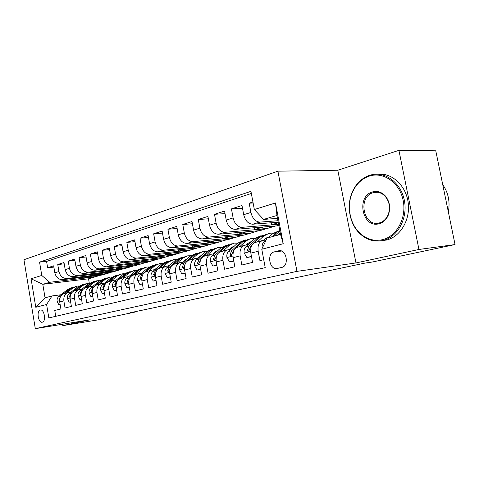 <?xml version="1.0" encoding="UTF-8"?>
<svg xmlns="http://www.w3.org/2000/svg" width="479" height="479" viewBox="0 0 479 479"><rect width="100%" height="100%" fill="white"/><g stroke="black" fill="none" stroke-linecap="round" stroke-linejoin="round"><path stroke-width="0.72" d="M42.302 322.199L42.338 322.193C46.415 321.493 44.272 308.763 40.302 310.057L40.296 310.063C36.236 310.775 38.32 323.391 42.302 322.199M277.904 171.171L23.95 259.732L35.308 328.654L296.962 271.371L277.904 171.171L337.809 170.249L355.969 262.941L418.951 249.469L398.923 150.346L337.809 170.249M398.923 150.346L435.776 150.801L455.05 244.553L418.951 249.469M55.738 316.32L54.762 310.458L60.887 308.973L59.713 301.95L63.857 300.89C63.473 296.262 65.174 293.405 68.97 292.316L71.281 292.004M63.857 300.89L65.048 307.961L71.395 306.422L70.191 299.273L74.49 298.178C74.083 293.465 75.796 290.561 79.616 289.466L81.951 289.154M74.49 298.178L75.706 305.374L82.286 303.776L81.053 296.501L85.507 295.363C85.088 290.567 86.801 287.622 90.645 286.514L93.016 286.202M85.507 295.363L86.753 302.692L93.579 301.034L92.315 293.621L96.938 292.441C96.501 287.562 98.219 284.568 102.087 283.448L104.488 283.143M96.938 292.441L98.213 299.908L105.302 298.183L104.003 290.639L108.805 289.412C108.35 284.442 110.068 281.395 113.96 280.275L116.391 279.964M108.805 289.412L110.11 297.016L117.475 295.226L116.14 287.538L121.127 286.262C120.654 281.203 122.379 278.101 126.294 276.976L128.755 276.664M121.127 286.262L122.474 294.01L130.126 292.154L128.761 284.316L133.946 282.993C133.449 277.832 135.174 274.683 139.108 273.545L141.598 273.234M133.946 282.993L135.323 290.891L143.281 288.957L141.88 280.963L147.275 279.586C146.76 274.323 148.478 271.12 152.436 269.976L154.962 269.671M147.275 279.586L148.694 287.645L156.98 285.634L155.537 277.479L161.16 276.042C160.621 270.677 162.339 267.414 166.315 266.264L168.871 265.959M161.16 276.042L162.615 284.263L171.248 282.167L169.764 273.844L175.625 272.347C175.063 266.869 176.775 263.552 180.769 262.396L183.361 262.097M175.625 272.347L177.128 280.736L186.127 278.55L184.601 270.054L190.714 268.497C190.121 262.905 191.828 259.528 195.839 258.361L198.462 258.061M190.714 268.497L192.259 277.06L201.653 274.778L200.084 266.102L206.467 264.474C205.844 258.762 207.545 255.325 211.562 254.157L214.227 253.858M206.467 264.474L208.06 273.222L217.873 270.839L216.251 261.971L222.927 260.271C222.274 254.433 223.962 250.93 227.992 249.757L230.686 249.469M222.927 260.271L224.567 269.216L234.83 266.719L233.159 257.654L240.141 255.87C239.458 249.906 241.135 246.338 245.164 245.164L247.9 244.877M240.141 255.87L241.835 265.019L252.583 262.408L250.852 253.134C250.152 247.092 251.816 243.482 255.852 242.302L262.085 240.638M252.93 201.994L249.182 203.198L253.116 202.988M278.233 222.214L252.714 224.22C248.29 223.956 245.284 220.777 243.697 214.688L241.985 205.497L231.441 208.88L242.494 208.227M278.826 225.322L276.838 225.878L235.171 229.339C230.758 229.106 227.776 226.016 226.226 220.065L224.567 211.077L214.49 214.305L225.04 213.634M275.605 225.98L260.001 230.615L218.4 234.237C214.005 234.033 211.047 231.022 209.533 225.202L207.922 216.412L198.288 219.496L208.365 218.807M258.762 230.722L243.853 235.153L202.354 238.919C197.971 238.74 195.043 235.806 193.564 230.118L192.001 221.514L182.774 224.465L192.408 223.765M242.619 235.261L228.351 239.506L186.984 243.404C182.625 243.254 179.721 240.392 178.272 234.824L176.757 226.393L167.913 229.225L177.14 228.519M227.124 239.626L213.466 243.691L172.248 247.709C167.907 247.577 165.033 244.787 163.614 239.332L162.142 231.076L153.663 233.794L162.501 233.081M212.239 243.811L199.156 247.715L158.106 251.834C153.795 251.726 150.945 249.002 149.556 243.655L148.125 235.566L139.988 238.177L148.46 237.464M197.935 247.835L185.391 251.583L144.526 255.798C140.245 255.708 137.419 253.044 136.06 247.811L134.671 239.877L126.851 242.38L134.982 241.673M184.17 251.709L172.135 255.307L131.48 259.606C127.222 259.534 124.426 256.936 123.091 251.798L121.738 244.021L114.218 246.428L122.037 245.721M170.919 255.439L159.363 258.899L118.93 263.27C114.697 263.216 111.93 260.672 110.625 255.636L109.302 248.002L102.069 250.319L109.583 249.619M158.154 259.025L147.053 262.354L106.847 266.797C102.644 266.761 99.907 264.27 98.626 259.331L97.339 251.834L90.369 254.068L97.602 253.373M145.85 262.492L135.174 265.695L95.207 270.192C91.04 270.168 88.328 267.731 87.07 262.881L85.813 255.529L79.101 257.678L86.064 256.995M133.982 265.827L123.714 268.917L83.993 273.467C79.855 273.455 77.167 271.072 75.933 266.312L74.706 259.085L68.234 261.157L74.946 260.486M122.522 269.054L112.637 272.03L73.173 276.628C69.066 276.628 66.401 274.293 65.192 269.617L64 262.516L57.755 264.516L64.222 263.851M455.05 244.553L372.225 262.031L365.082 263.067L129.935 312.799L136.928 311.673L136.874 311.332M278.515 250.828L274.192 251.912C266.378 253.457 269.587 270.581 277.305 268.444L281.754 267.426C289.699 265.881 286.31 248.463 278.538 250.822L279.736 250.691M52.001 295.95L46.601 304.494L48.834 317.924L265.222 267.623L261.779 249.236L267.084 238.057L280.55 234.429L276.958 215.478L263.576 219.412L254.343 209.527L250.936 191.337L39.559 262.121L41.775 275.449L49.72 282.281L42.805 284.31L45.05 297.818L52.001 295.95L60.977 294.759M46.601 304.494L35.781 307.273L31.075 278.766L41.775 275.449M254.343 209.527L275.503 202.964L283.221 243.733L261.779 249.236M111.457 272.168L106.17 273.844L66.862 278.467C62.773 278.479 60.132 276.167 58.935 271.539L57.755 264.516M106.17 273.844L101.937 275.036L62.731 279.676L66.862 278.467M117.02 270.797L77.454 275.377C73.335 275.371 70.664 273.018 69.443 268.306L68.234 261.157M128.252 267.641L88.429 272.174C84.28 272.156 81.58 269.749 80.34 264.953L79.101 257.678M139.874 264.372L99.812 268.851C95.632 268.821 92.908 266.366 91.639 261.48L90.369 254.068M151.927 260.989L111.625 265.402C107.41 265.36 104.662 262.845 103.368 257.87L102.069 250.319M164.417 257.474L123.893 261.821C119.648 261.762 116.87 259.193 115.553 254.121L114.218 246.428M177.374 253.834L136.641 258.103C132.366 258.025 129.564 255.397 128.216 250.224L126.851 242.38M190.834 250.05L149.897 254.229C145.598 254.133 142.766 251.445 141.395 246.17L139.988 238.177M204.814 246.122L163.692 250.206C159.369 250.086 156.513 247.338 155.112 241.949L153.663 233.794M219.352 242.039L178.068 246.008C173.721 245.871 170.835 243.051 169.404 237.548L167.913 229.225M234.476 237.788L193.049 241.638C188.684 241.47 185.768 238.584 184.307 232.962L182.774 224.465M250.23 233.357L208.688 237.069C204.299 236.883 201.36 233.92 199.863 228.178L198.288 219.496M266.647 228.74L225.022 232.303C220.615 232.087 217.652 229.046 216.119 223.178L214.49 214.305M278.64 224.346L242.093 227.321C237.674 227.076 234.686 223.95 233.117 217.945L231.441 208.88M263.737 259.702L259.917 260.63L258.163 251.271C257.451 245.17 259.109 241.53 263.145 240.35L265.911 240.075M277.952 220.723L259.965 222.106C255.535 221.825 252.517 218.616 250.912 212.472L249.182 203.198M251.331 193.456L46.577 261.432L47.637 267.761L53.876 267.102M62.731 279.676C58.654 279.688 56.019 277.395 54.834 272.802L53.66 265.827L47.637 267.761M277.509 218.382L263.576 219.412M62.569 324.241L62.803 325.63L98.039 319.876L136.928 311.673M62.803 325.63L90.226 319.762L35.308 328.654M355.969 262.941L296.962 271.371M100.758 275.18L88.543 278.802L42.805 284.31L31.075 278.766M88.543 278.802L89.268 283.047M95.68 276.796L49.72 282.281M271.21 222.765L271.569 224.681L278.592 224.112M278.341 222.753L271.569 224.681M263.438 226.992L254.451 229.549L266.605 228.513M254.115 227.764L254.451 229.549M244.11 245.446L238.201 247.026C234.171 248.2 232.489 251.744 233.159 257.654M246.613 231.776L238.045 234.213L250.188 233.135M237.74 232.549L238.045 234.213M226.938 250.044L221.334 251.541C217.31 252.714 215.616 256.187 216.251 261.971M230.489 236.363L222.322 238.686L234.435 237.566M222.034 237.135L222.322 238.686M210.515 254.439L205.192 255.858C201.174 257.025 199.474 260.438 200.084 266.102M215.023 240.763L207.227 242.979L219.31 241.823M206.964 241.524L207.227 242.979M194.791 258.642L189.732 259.995C185.732 261.157 184.02 264.51 184.601 270.054M200.174 244.985L192.732 247.104L204.773 245.913M192.486 245.733L192.732 247.104M179.721 262.678L174.913 263.965C170.925 265.121 169.213 268.414 169.764 273.844M185.912 249.044L178.799 251.068L190.792 249.846M178.565 249.781L178.799 251.068M165.273 266.54L160.699 267.767C156.729 268.917 155.01 272.156 155.537 277.479M172.195 252.942L165.393 254.876L177.338 253.631M165.177 253.666L165.393 254.876M151.406 270.252L147.041 271.419C143.095 272.563 141.371 275.742 141.88 280.963M158.998 256.696L152.49 258.546L164.381 257.277M152.286 257.409L152.49 258.546M138.078 273.82L133.922 274.934C129.995 276.066 128.27 279.197 128.761 284.316M146.293 260.313L140.06 262.085L151.891 260.792M139.868 261.007L140.06 262.085M125.27 277.245L121.307 278.311C117.397 279.437 115.678 282.514 116.14 287.538M134.048 263.791L128.073 265.492L139.844 264.18M127.899 264.474L128.073 265.492M112.942 280.544L109.158 281.556C105.272 282.676 103.554 285.706 104.003 290.639M122.247 267.15L116.511 268.779L128.216 267.45M116.349 267.815L116.511 268.779M101.075 283.724L97.459 284.688C93.603 285.801 91.884 288.777 92.315 293.621M110.853 270.39L105.356 271.952L116.99 270.611M105.194 271.036L105.356 271.952M89.639 286.783L86.184 287.705C82.352 288.813 80.64 291.741 81.053 296.501M99.854 273.521L94.579 275.018L106.14 273.665M94.429 274.15L94.579 275.018M78.616 289.729L75.311 290.615C71.503 291.711 69.796 294.597 70.191 299.273M89.232 276.539L84.16 277.982L95.65 276.617M84.023 277.155L84.16 277.982M46.577 261.432L39.559 262.121M67.976 292.579L64.815 293.423C61.031 294.513 59.33 297.351 59.713 301.95M280.55 234.429L283.221 243.733M276.958 215.478L275.503 202.964M35.781 307.273L45.05 297.818M277.724 235.189L280.233 232.776M262.229 248.296C261.851 245.637 262.348 243.595 263.719 242.158L266.3 239.698M268.402 237.698L272.635 233.668L279.215 230.716M274.156 236.153L279.886 230.914M279.808 230.507L276.149 232.71L271.922 236.752M382.212 239.751C396.582 236.638 406.833 218.035 403.162 200.414C399.702 182.733 383.523 171.482 369.543 176.021C362.154 178.487 356.58 183.625 352.819 191.426C346.353 204.844 349.401 223.31 359.729 233.022C366.351 239.189 373.848 241.434 382.212 239.751M369.866 175.23L371.979 174.685C386.194 171.482 401.641 183.685 404.551 201.414C407.647 219.101 397.283 237.243 382.996 240.452L382.841 240.488C374.267 242.2 366.591 239.895 359.819 233.578C349.239 223.639 346.125 204.749 352.742 191.013C356.592 183.026 362.298 177.763 369.866 175.23M379.033 223.747C362.256 228.657 355.837 196.007 372.698 191.881C377.362 190.696 381.535 192.007 385.218 195.821C389.714 201.384 390.78 207.724 388.415 214.843C386.439 219.58 383.308 222.549 379.033 223.747M373.327 192.642C357.412 196.504 363.256 227.315 379.134 222.969L379.344 222.921C383.41 221.777 386.385 218.957 388.265 214.454C390.505 207.694 389.493 201.671 385.224 196.39C381.961 192.977 378.23 191.666 374.027 192.462L373.327 192.642M442.728 184.601C448.332 192.714 450.206 201.827 448.344 211.94M378.021 174.212C392.002 172.691 406.078 185.589 408.192 202.779C410.479 219.939 400.222 236.937 386.421 240.051L386.266 240.087M263.648 240.296L265.085 238.931L269.318 236.83M257.468 241.871L263.534 236.153L268.456 233.668L272.407 233.89M251.463 256.385L246.871 257.54L244.176 252.99C243.799 250.379 244.308 248.362 245.691 246.936L254.642 238.578L261.067 235.692M264.318 239.656L265.426 240.123M246.871 257.54L251.517 256.684M253.343 243.458L260.133 237.081L266.605 234.177M263.067 235.165L257.995 237.662L249.05 246.05L247.409 250.218L248.541 251.475L251.194 245.482L252.876 243.895M268.162 237.764L266.791 237.68M265.815 238.314L266.869 238.512M245.961 245.074L247.469 243.667L251.361 241.644M239.859 246.583L245.943 240.949L250.864 238.488L254.583 238.632M233.746 260.833L229.513 261.893L226.926 257.439C226.567 254.882 227.082 252.906 228.465 251.505L237.44 243.272L243.727 240.452M246.889 244.206L248.104 244.685M229.513 261.893L233.8 261.121M236.303 247.733L242.691 241.841L249.02 238.997M245.673 239.925L240.65 242.398L231.68 250.655L230.022 254.744L231.1 255.978L233.722 250.11L234.71 249.2M250.505 242.44L249.254 242.392M248.314 242.973L249.673 243.218M229.046 249.643L230.627 248.194L234.177 246.266M223.022 251.086L229.118 245.541L234.039 243.104L237.542 243.176M216.819 265.085L212.921 266.061L210.431 261.69C210.083 259.187 210.604 257.253 211.993 255.87L220.975 247.763L227.13 245.003M230.207 248.577L231.261 248.942M212.921 266.061L216.873 265.36M219.759 252.062L226.004 246.392L232.195 243.613M229.028 244.488L224.052 246.924L215.071 255.056L213.394 259.073L214.418 260.289L217.598 254.02M233.477 246.907L232.477 246.901M231.573 247.439L232.716 247.607M212.862 254.008L214.502 252.523L217.711 250.709M206.91 255.403L213.011 249.936L217.927 247.523L221.226 247.541M200.635 269.144L197.037 270.048L194.642 265.761C194.306 263.312 194.839 261.408 196.228 260.055L205.21 252.062L211.233 249.361M214.233 252.774L215.125 253.044M197.037 270.048L200.683 269.42M203.856 256.259L210.024 250.751L216.089 248.026M213.089 248.852L208.155 251.259L199.174 259.271L197.486 263.216L198.462 264.408L201.294 258.552M217.161 251.206L216.406 251.218M215.538 251.72L216.472 251.828M197.348 258.187L201.922 254.99M191.474 259.528L197.576 254.145L202.485 251.756L205.599 251.732M185.139 273.036L181.822 273.868L179.517 269.659C179.194 267.258 179.727 265.396 181.122 264.061L190.097 256.187L195.989 253.541M198.911 256.804L199.659 257.001M181.822 273.868L185.187 273.305M188.6 260.313L194.713 254.924L200.647 252.259M197.809 253.038L192.917 255.415L183.942 263.312L182.248 267.18L183.176 268.354L185.714 262.851M201.527 255.343L201.006 255.361M200.168 255.834L200.905 255.894M182.481 262.193L186.756 259.115M176.679 263.492L182.768 258.181L187.672 255.822L190.606 255.762M170.284 276.76L167.237 277.527L165.016 273.395C164.704 271.048 165.243 269.216 166.632 267.899L175.595 260.139L181.367 257.546M184.211 260.678L184.81 260.821M167.237 277.527L170.332 277.024M173.949 264.21L180.026 258.935L185.84 256.325M183.146 257.055L178.302 259.402L169.338 267.18L167.638 270.982L168.524 272.138L170.769 267.001M185.427 259.78L185.966 259.81M168.207 266.037L172.177 263.103M162.477 267.288L168.56 262.061L173.446 259.72L176.224 259.636M156.046 280.335L153.238 281.041L151.095 276.988C150.795 274.683 151.34 272.88 152.723 271.587L161.668 263.941L167.327 261.396M170.093 264.408L170.56 264.498M153.238 281.041L156.088 280.598M159.878 267.965L165.926 262.779L171.62 260.223M169.063 260.917L164.273 263.228L155.322 270.898L153.615 274.635L154.466 275.772L156.393 271.072M171.266 263.57L171.62 263.582M154.495 269.725L158.13 266.965M148.843 270.94L154.909 265.785L159.776 263.468L162.405 263.36M142.371 283.766L139.796 284.418L137.724 280.431C137.437 278.173 137.982 276.407 139.365 275.126L148.28 267.593L153.831 265.103M156.531 267.995L156.855 268.054M139.796 284.418L142.419 284.023M146.352 271.581L152.376 266.474L157.956 263.971M155.531 264.624L150.783 266.911L141.862 274.467L140.149 278.137L140.964 279.257L142.514 275.156M141.317 273.269L144.568 270.731M135.737 274.449L141.784 269.366L146.628 267.072L149.119 266.953M129.24 287.065L126.869 287.657L124.869 283.748C124.594 281.526 125.139 279.79 126.516 278.533L135.407 271.102L140.85 268.659M126.869 287.657L129.282 287.316M133.348 275.06L139.347 270.03L144.82 267.569M142.514 268.192L137.814 270.449L128.917 277.898L127.21 281.508L127.989 282.61L128.623 281.748M128.641 276.676L131.396 274.455M123.127 277.82L129.156 272.808L133.982 270.545L136.341 270.407M116.607 290.232L114.439 290.777L112.505 286.933C112.236 284.76 112.787 283.047 114.158 281.808L123.019 274.485L128.36 272.084M120.834 278.407L126.809 273.449L132.18 271.036M129.989 271.623L125.336 273.85L116.469 281.197L114.762 284.748L115.505 285.837L116.002 285.328M114.439 290.777L116.648 290.478M110.99 281.071L116.996 276.126L121.798 273.886L124.037 273.737M104.458 293.286L102.476 293.783L100.602 289.999C100.345 287.867 100.895 286.185 102.261 284.963L111.08 277.742L116.325 275.383M108.775 281.634L114.732 276.742L120.007 274.377M117.924 274.928L113.313 277.131L104.488 284.376L102.775 287.867L103.488 288.939L103.865 288.639M102.476 293.783L104.494 293.507M99.297 284.197L105.278 279.323L110.056 277.107L112.176 276.946M92.758 296.22L90.95 296.675L89.136 292.956C88.884 290.861 89.435 289.208 90.794 288.005L99.578 280.88L104.721 278.568M97.165 284.748L103.099 279.916L108.272 277.592M106.29 278.119L101.728 280.293L95.111 285.67M94.525 286.149L92.944 287.436L91.232 290.873L92.178 291.765M90.95 296.675L92.794 296.417M88.028 287.214L93.98 282.406L98.728 280.209L100.746 280.047M81.484 299.052L79.837 299.465L78.083 295.806C77.838 293.747 78.388 292.124 79.742 290.933L88.477 283.903L93.537 281.634M85.963 287.747L91.878 282.975L96.962 280.694M95.076 281.197L90.555 283.34L84.256 288.412M82.909 289.502L81.813 290.388L80.107 293.765L80.921 294.735M79.837 299.465L81.514 299.231M77.155 290.124L83.077 285.376L87.801 283.209L89.717 283.041M70.611 301.782L69.114 302.153L67.413 298.555C67.18 296.531 67.731 294.932 69.078 293.765L77.772 286.825L82.735 284.598M75.155 290.645L81.047 285.933L86.046 283.688M84.244 284.161L79.777 286.28L73.64 291.184M71.862 292.603L71.078 293.232L69.371 296.561L70.006 297.585M69.114 302.153L70.641 301.938M66.665 292.932L72.551 288.25L77.251 286.101L79.071 285.933M60.126 304.41L58.767 304.752L57.121 301.207C56.887 299.219 57.444 297.645 58.779 296.489L67.425 289.645L72.311 287.454M64.725 293.441L70.593 288.783L75.502 286.58M73.79 287.029L69.365 289.118L63.342 293.89M61.246 295.555L59.013 299.255L59.57 300.279M58.767 304.752L60.15 304.554M73.173 276.628L77.454 275.377M83.993 273.467L88.429 272.174M95.207 270.192L99.812 268.851M106.847 266.797L111.625 265.402M118.93 263.27L123.893 261.821M131.48 259.606L136.641 258.103M144.526 255.798L149.897 254.229M158.106 251.834L163.692 250.206M172.248 247.709L178.068 246.008M186.984 243.404L193.049 241.638M202.354 238.919L208.688 237.069M218.4 234.237L225.022 232.303M235.171 229.339L242.093 227.321M252.714 224.22L259.965 222.106M243.697 214.688L250.912 212.472M54.834 272.802L58.935 271.539M65.192 269.617L69.443 268.306M75.933 266.312L80.34 264.953M87.07 262.881L91.639 261.48M98.626 259.331L103.368 257.87M110.625 255.636L115.553 254.121M123.091 251.798L128.216 250.224M136.06 247.811L141.395 246.17M149.556 243.655L155.112 241.949M163.614 239.332L169.404 237.548M178.272 234.824L184.307 232.962M193.564 230.118L199.863 228.178M209.533 225.202L216.119 223.178M226.226 220.065L233.117 217.945M250.852 253.134L258.163 251.271M281.544 251.062L274.192 251.912M278.383 232.099L280.023 231.656M272.635 233.668L276.149 232.71M263.719 242.158L265.342 241.727M244.242 253.104L250.643 251.457M260.133 237.081L263.534 236.153M254.642 238.578L257.995 237.662M251.194 245.482L251.846 245.308M245.691 246.936L249.05 246.05M249.523 249.99L247.409 250.218M226.986 257.546L232.956 256.014M242.691 241.841L245.943 240.949M237.44 243.272L240.65 242.398M233.722 250.11L234.189 249.99M228.465 251.505L231.68 250.655M232.04 254.523L230.022 254.744M210.491 261.797L216.059 260.366M226.004 246.392L229.118 245.541M220.975 247.763L224.052 246.924M211.993 255.87L215.071 255.056M215.328 258.852L213.394 259.073M194.702 265.869L199.899 264.528M210.024 250.751L213.011 249.936M205.21 252.062L208.155 251.259M196.228 260.055L199.174 259.271M199.336 262.995L197.486 263.216M179.571 269.761L184.421 268.515M194.713 254.924L197.576 254.145M190.097 256.187L192.917 255.415M181.122 264.061L183.942 263.312M184.02 266.971L182.248 267.18M165.069 273.503L169.596 272.335M180.026 258.935L182.768 258.181M175.595 260.139L178.302 259.402M166.632 267.899L169.338 267.18M169.332 270.779L167.638 270.982M151.148 277.09L155.376 276M165.926 262.779L168.56 262.061M161.668 263.941L164.273 263.228M152.723 271.587L155.322 270.898M155.244 274.431L153.615 274.635M137.772 280.532L141.724 279.514M152.376 266.474L154.909 265.785M148.28 267.593L150.783 266.911M139.365 275.126L141.862 274.467M141.718 277.94L140.149 278.137M124.923 283.843L128.606 282.891M139.347 270.03L141.784 269.366M135.407 271.102L137.814 270.449M126.516 278.533L128.917 277.898M128.665 281.323L127.21 281.508M112.553 287.029L115.996 286.143M126.809 273.449L129.156 272.808M123.019 274.485L125.336 273.85M114.158 281.808L116.469 281.197M116.062 284.58L114.762 284.748M100.65 290.094L103.865 289.268M114.732 276.742L116.996 276.126M111.08 277.742L113.313 277.131M102.261 284.963L104.488 284.376M103.937 287.711L102.775 287.867M89.184 293.052L92.178 292.28M103.099 279.916L105.278 279.323M99.578 280.88L101.728 280.293M90.794 288.005L92.944 287.436M92.261 290.735L91.232 290.873M78.125 295.896L80.921 295.178M91.878 282.975L93.98 282.406M88.477 283.903L90.555 283.34M79.742 290.933L81.813 290.388M81.005 293.645L80.107 293.765M67.455 298.645L70.066 297.974M81.047 285.933L83.077 285.376M77.772 286.825L79.777 286.28M69.078 293.765L71.078 293.232M70.156 296.453L69.371 296.561M57.163 301.297L59.594 300.674M70.593 288.783L72.551 288.25M67.425 289.645L69.365 289.118M58.779 296.489L60.713 295.98M59.689 299.165L59.013 299.255M40.625 310.015L40.302 310.057M279.718 250.691L278.538 250.822M386.421 240.051L382.996 240.452M374.027 192.462L377.644 192.295M385.224 196.39L385.218 195.821M388.265 214.454L388.415 214.843M359.729 233.022L359.819 233.578M352.819 191.426L352.742 191.013M269.222 236.848L267.677 237.261M251.325 241.673L250.068 242.015M234.111 246.32L233.225 246.559M217.646 250.768L217.101 250.918"/></g></svg>

